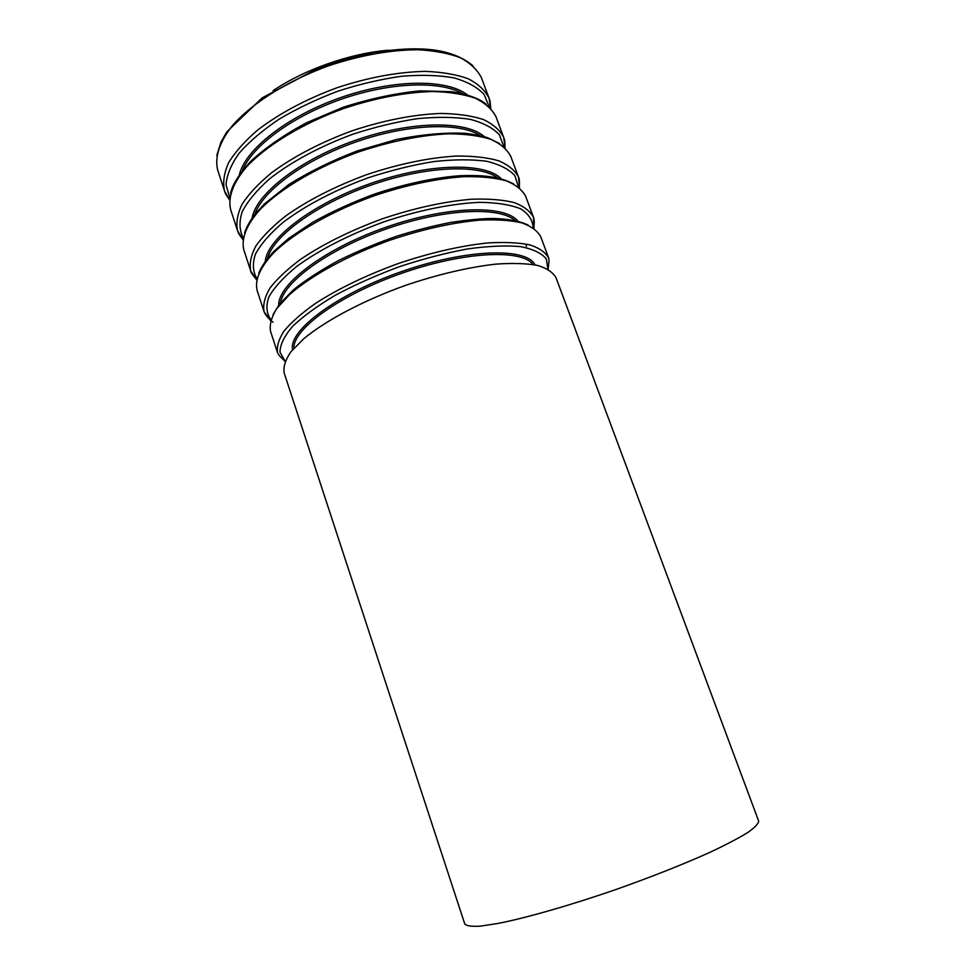 <?xml version="1.0" encoding="UTF-8"?>
<svg xmlns="http://www.w3.org/2000/svg" width="975" height="975" viewBox="0 0 975 975"><rect width="100%" height="100%" fill="white"/><g stroke="black" fill="none" stroke-linecap="round" stroke-linejoin="round"><path stroke-width="1.46" d="M388.586 50.225C350.598 53.235 304.639 69.323 273.085 90.675M758.635 820.987C758.562 823.631 754.943 827.47 747.801 832.504C738.575 838.171 726.046 844.74 710.202 852.211C683.609 864.191 652.702 876.44 617.48 888.968C571.326 905.007 527.048 917.707 498.213 923.422L480.395 926.14C471.668 926.677 466.452 925.921 464.746 923.898L284.164 372.95C283.152 366.893 285.419 359.812 290.964 351.719L303.871 338.642C326.052 320.251 363.846 300.276 406.039 285.188C438.543 274.267 468.439 267.248 495.727 264.14C512.375 262.957 526.293 263.372 537.469 265.395C546.853 268.259 553.044 272.378 556.03 277.753L758.635 820.987M526.415 246.395L526.134 244.542M532.374 263.713C519.833 248.942 462.516 251.916 401.846 273.244C341.128 294.426 294.474 327.856 293.902 347.222M534.97 264.847C526.561 247.236 466.452 248.759 401.298 271.684C336.095 294.413 288.161 330.732 292.585 349.732M547.95 269.222L546.329 258.911C541.625 253.134 532.996 249.039 520.443 246.614C505.745 245.31 488.085 246.09 467.464 248.942C445.624 253.012 422.979 258.911 399.543 266.638C376.399 275.23 355.022 284.749 335.412 295.193C317.521 305.821 303.237 316.229 292.549 326.418C284.261 336.143 280.069 344.736 279.996 352.182L285.163 361.25M548.121 269.319C549.108 259.655 549.205 261.97 548.681 258.034C545.598 252.403 539.321 248.016 529.864 244.883C518.627 242.617 504.672 241.958 488 242.933C460.688 245.761 430.84 252.598 398.434 263.469C366.32 275.194 338.715 288.466 315.62 303.31C301.982 312.938 291.476 322.152 284.115 330.952C278.679 339.288 276.51 346.625 277.619 352.962C279.654 356.362 278.289 354.486 285.09 361.433M548.681 258.034L540.772 236.815C537.578 230.892 531.217 226.224 521.686 222.812C510.376 220.265 496.372 219.375 479.676 220.131C452.351 222.629 422.541 229.283 390.244 240.094C348.343 255.109 311.025 275.572 289.307 294.816L276.742 308.587C271.416 317.204 269.356 324.821 270.562 331.439L277.619 352.962M515.214 220.667C499.541 206.212 443.881 208.674 386.319 228.906C328.733 249.003 283.688 281.812 280.459 302.884M518.03 221.337C505.245 204.518 446.989 205.786 385.771 227.321C324.492 248.686 278.168 284.03 278.679 305.163M533.191 227.845C532.777 220.179 528.56 213.817 520.54 208.772C510.315 204.689 496.677 202.544 479.615 202.337C451.986 203.519 418.165 210.344 383.857 221.873C349.854 234.268 319.166 250.027 296.839 266.333C283.64 277.144 274.316 287.332 268.868 296.912C265.761 305.858 266.431 313.45 270.879 319.715M534.008 228.418L533.508 217.34C530.217 211.161 523.77 206.237 514.178 202.568C502.808 199.777 488.768 198.656 472.046 199.205C444.71 201.423 414.936 207.907 382.736 218.668C350.866 230.356 323.554 243.86 300.8 259.179C287.393 269.173 277.119 278.813 269.978 288.088C264.761 296.936 262.799 304.809 264.091 311.695L270.599 320.665M533.727 228.211C534.434 223.19 534.361 219.57 533.508 217.34L525.683 196.377C522.295 189.918 515.763 184.714 506.098 180.777C494.654 177.718 480.577 176.353 463.832 176.694C436.483 178.608 406.758 184.909 374.656 195.597C333.048 210.539 296.193 231.477 274.926 251.55C260.423 266.443 254.56 279.874 257.12 290.428L264.091 311.695C264.834 314.048 267.15 317.033 271.05 320.641M497.823 177.974C479.481 163.897 425.6 165.969 371 185.14C316.363 204.226 272.963 236.218 267.406 258.655M501.296 178.852C485.66 162.216 428.854 163.008 370.439 183.544C311.963 203.933 267.089 238.753 265.237 261.519M518.456 187.005L514.861 175.695C509.06 169.236 499.651 164.422 486.635 161.277C471.693 159.254 454.131 159.352 433.948 161.545C412.717 164.982 390.865 170.381 368.392 177.718C335.095 189.881 305.09 205.664 283.177 222.3C270.197 233.378 260.971 243.933 255.511 253.988C252.293 263.469 252.769 271.672 256.925 278.594M519.529 187.882L518.517 177.145C515.032 170.43 508.426 164.97 498.676 160.79C487.183 157.487 473.058 155.903 456.312 156.049C428.939 157.682 399.263 163.812 367.258 174.452C335.607 186.103 308.575 199.826 286.175 215.621C273 225.968 262.945 236.011 256.023 245.773C251.014 255.121 249.247 263.506 250.721 270.928L256.62 279.947M519.346 187.712C519.602 181.387 519.334 177.864 518.517 177.145L510.79 156.427C507.207 149.443 500.516 143.727 490.693 139.267C479.139 135.708 464.977 133.892 448.207 133.819C420.822 135.159 391.182 141.119 359.288 151.698C317.96 166.567 281.543 187.956 260.727 208.845C246.565 224.36 241.02 238.57 243.835 249.917L250.721 270.928C250.526 271.988 252.513 274.913 256.669 279.703M480.236 135.623C459.676 121.997 407.672 123.776 355.875 141.96C304.054 160.071 262.299 191.124 254.731 214.598M484.453 136.732C466.367 120.327 411.097 120.729 355.302 140.339C299.471 159.815 256.035 193.976 252.135 218.083M503.77 146.664L499.395 134.843C493.143 128.018 483.429 122.85 470.242 119.352C455.203 116.988 437.69 116.744 417.69 118.633C396.715 121.79 375.204 126.957 353.133 134.123C320.458 146.104 291.074 161.911 269.563 178.864C256.803 190.198 247.699 201.118 242.239 211.624C238.973 221.593 239.302 230.356 243.226 237.9M505.099 147.871L503.697 137.426C500.029 130.187 493.253 124.227 483.381 119.535C471.766 115.732 457.567 113.709 440.773 113.441C413.376 114.502 383.784 120.303 351.975 130.833C320.556 142.447 293.804 156.378 271.733 172.636C258.777 183.312 248.942 193.769 242.239 203.982C237.449 213.805 235.877 222.702 237.522 230.636L242.946 239.679M504.989 147.773C504.928 138.231 504.233 139.998 503.697 137.426L496.068 116.963C492.302 109.456 485.452 103.228 475.495 98.28C463.82 94.234 449.585 91.967 432.766 91.504C405.368 92.272 375.814 97.902 344.114 108.371C303.079 123.179 267.089 144.995 246.724 166.676C232.879 182.812 227.638 197.767 230.722 209.881L237.522 230.636C238.717 232.988 237.059 232.038 242.97 239.521M462.479 93.624C440.103 80.523 390.061 82.107 340.945 99.34C291.817 116.512 251.721 146.494 242.409 170.686M467.488 94.977C447.318 78.853 393.668 78.975 340.372 97.695C287.04 116.317 245.042 149.699 239.338 174.878M489.182 106.799L484.1 94.453C477.457 87.287 467.464 81.766 454.131 77.915C439.03 75.209 421.553 74.648 401.724 76.257C380.981 79.146 359.763 84.106 338.069 91.114C316.741 99.17 297.07 108.53 279.057 119.206C262.555 130.333 249.247 141.667 239.131 153.209C231.112 164.543 226.748 175.086 226.029 184.823L229.759 197.645M490.742 108.383L489.06 98.183C485.209 90.443 478.286 83.972 468.268 78.792C456.544 74.514 442.26 72.04 425.429 71.382C398.019 71.894 368.513 77.366 336.899 87.787C305.699 99.352 279.228 113.49 257.485 130.199C244.749 141.217 235.121 152.051 228.625 162.703C224.043 173.014 222.653 182.386 224.482 190.844L229.527 199.863M490.693 108.322C489.962 97.403 489.572 100.961 489.06 98.183L481.516 77.963C477.579 69.968 470.559 63.241 460.48 57.805C448.695 53.272 434.387 50.59 417.532 49.725C390.11 49.957 360.653 55.246 329.136 65.618C288.381 80.352 252.83 102.594 232.879 125.044C219.363 141.777 214.427 157.462 217.754 170.332L224.482 190.844C225.81 193.33 223.287 190.795 229.527 199.777M528.34 225.201C520.138 221.203 508.621 218.961 493.789 218.485C483.149 218.437 468.938 219.728 451.169 222.349C433.412 225.773 415.143 230.429 396.386 236.328C378.093 242.629 359.032 250.575 339.19 260.179C321.25 269.892 306.053 279.728 293.597 289.685L279.606 303.944L273.024 314.608M271.464 320.994L273.049 322.237M513.715 183.983C501.772 177.925 488.816 174.598 459.128 175.756C432.778 177.913 404.381 184.08 373.949 194.269C351.914 202.507 331.488 211.843 312.683 222.288L288.637 238.387L273.951 251.306C266.589 259.058 261.519 266.382 258.741 273.268M499.578 143.581L488.085 137.914C484.514 136.5 477.189 134.977 466.099 133.343C445.685 132.332 422.492 134.379 396.508 139.474L357.045 150.979C331.671 160.765 308.843 172.002 288.576 184.702L264.274 204.08L254.816 214.488C249.734 221.264 246.322 227.394 244.579 232.879M485.977 104.106C479.602 98.67 468.305 94.538 452.071 91.711L419.969 90.846C395.362 93.283 369.72 98.768 343.029 107.323L306.418 122.801C283.908 134.94 265.298 147.822 250.575 161.436C238.656 174.659 232.001 185.372 230.575 193.55M472.948 65.727C450.511 47.422 418.019 45.74 373.303 52.528L335.741 62.022L317.143 68.713L262.165 97.878L226.907 131.759L220.996 142.033L216.816 155.415"/></g></svg>
